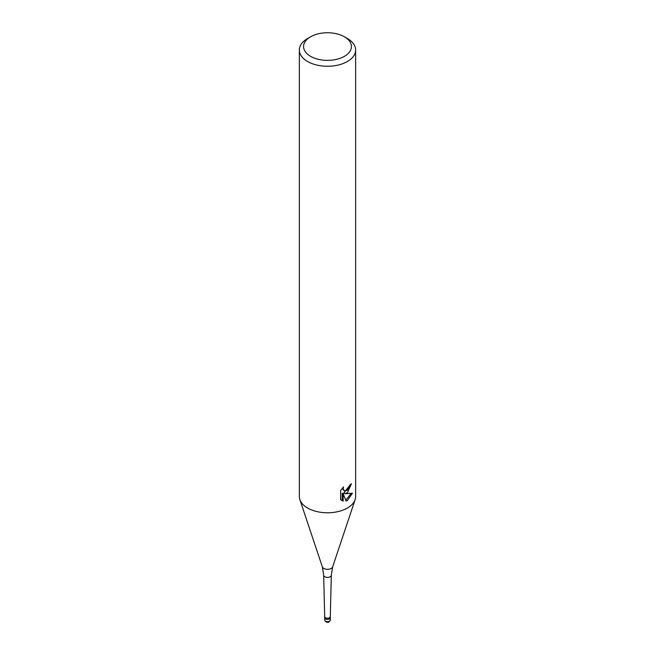 <?xml version="1.0" encoding="UTF-8"?>
<svg xmlns="http://www.w3.org/2000/svg" width="655" height="655" viewBox="0 0 655 655"><rect width="100%" height="100%" fill="white"/><g stroke="black" fill="none" stroke-linecap="round" stroke-linejoin="round"><path stroke-width="0.98" d="M330.316 620.031L329.203 621.824C327.344 622.93 325.838 622.332 324.683 620.031A2.817 1.629 180 0 0 326.419 621.529A2.817 1.629 180 0 0 329.49 621.177A2.817 1.629 180 0 0 330.316 620.031L330.316 616.592A2.817 1.629 180 0 1 330.316 616.609A2.817 1.629 180 0 1 329.49 617.731A2.817 1.629 180 0 1 326.444 618.091A2.817 1.629 180 0 1 324.683 616.609A2.817 1.629 180 0 1 324.683 616.584L323.685 575.237A3.815 2.202 180 0 1 323.685 575.213L322.342 566.862L299.859 499.601A28.149 16.252 180 0 1 299.351 496.523L299.351 50.009A28.149 16.252 180 0 1 307.596 38.522L310.585 36.795A23.924 13.812 180 0 1 310.585 36.795A23.924 13.812 180 0 1 344.424 36.795A23.924 13.812 180 0 1 344.415 56.33A23.924 13.812 180 0 1 310.585 56.33A23.924 13.812 180 0 1 310.576 36.795L307.596 38.522M324.683 620.031L324.683 617.731A2.817 1.629 180 0 0 326.419 619.237A2.817 1.629 180 0 0 329.49 618.877A2.817 1.629 180 0 0 330.316 617.731A2.817 1.629 180 0 1 329.49 618.877A2.817 1.629 180 0 1 326.419 619.237A2.817 1.629 180 0 1 324.683 617.731L324.683 616.592M322.342 566.862A5.256 3.038 180 0 0 325.961 569.187A5.256 3.038 180 0 0 331.217 568.434A5.256 3.038 180 0 0 332.658 566.862L331.315 575.213A3.815 2.202 180 0 1 331.315 575.237A3.815 2.202 180 0 1 330.202 576.768A3.815 2.202 180 0 1 326.067 577.251A3.815 2.202 180 0 1 323.685 575.237M344.424 36.795L347.404 38.522A28.149 16.252 180 0 1 355.649 50.009L355.649 496.523A28.149 16.252 180 0 1 355.141 499.601A28.149 16.252 180 0 1 347.404 508.018A28.149 16.252 180 0 1 319.255 512.063A28.149 16.252 180 0 1 299.859 499.601M347.404 492.691L344.71 493.706L352.423 493.215L347.404 500.51L346.077 501.067L343.163 493.788L343.163 501.132L340.592 499.626L340.592 490.554L343.556 486.886L343.154 488.687L344.243 490.841L347.404 490.259L349.442 487.009L349.737 485.126A28.149 16.252 0 0 0 351.448 483.701L347.404 492.691M355.649 50.009A28.149 16.252 180 0 1 347.404 61.505A28.149 16.252 180 0 1 316.725 65.025A28.149 16.252 180 0 1 299.351 50.009M350.319 484.675L343.703 493.125L344.71 493.706M344.243 490.841L342.147 488.401M341.312 500.256L342.147 500.543L342.147 493.199L343.163 493.788M345.766 500.248L351.096 493.493M342.147 500.551L343.163 501.132M332.658 566.862L355.141 499.601M330.316 616.609L331.315 575.237"/></g></svg>
